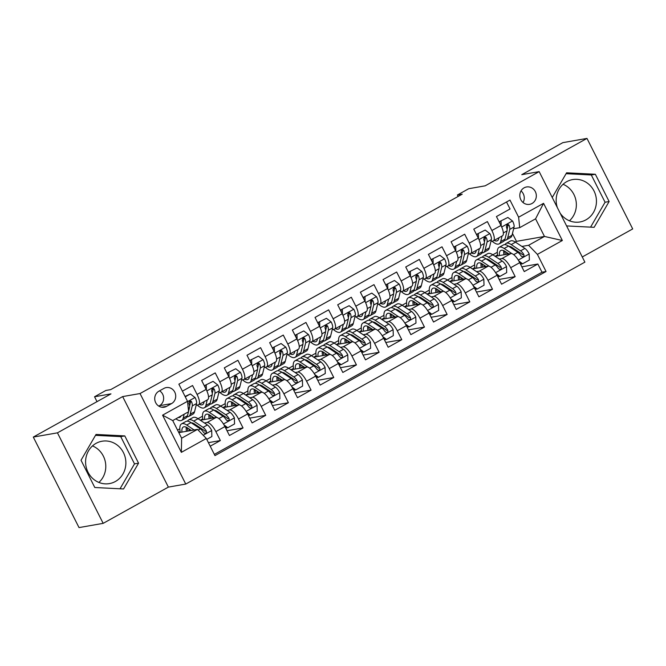 <?xml version="1.0" encoding="UTF-8"?>
<svg xmlns="http://www.w3.org/2000/svg" width="666" height="666" viewBox="0 0 666 666"><rect width="100%" height="100%" fill="white"/><g stroke="black" fill="none" stroke-linecap="round" stroke-linejoin="round"><path stroke-width="1" d="M560.239 213.328A21.503 20.105 80.1 0 0 580.011 221.961A21.503 20.105 80.1 0 0 585.938 219.855A21.503 20.105 80.1 0 0 595.279 194.039A21.503 20.105 80.1 0 0 572.593 179.587A21.503 20.105 80.1 0 0 566.666 181.693A21.503 20.105 80.1 0 0 557.375 207.667M524.117 187.82A8.825 8.25 80.1 0 0 520.288 198.418A8.825 8.25 80.1 0 0 529.595 204.345A8.825 8.25 80.1 0 0 532.026 203.48A8.825 8.25 80.1 0 0 535.855 192.89A8.825 8.25 80.1 0 0 526.548 186.963A8.825 8.25 80.1 0 0 524.117 187.82M115.376 481.501A21.503 20.105 -99.9 0 1 109.449 483.599A21.503 20.105 -99.9 0 1 86.755 469.147A21.503 20.105 -99.9 0 1 96.095 443.331A21.503 20.105 -99.9 0 1 102.023 441.233A21.503 20.105 -99.9 0 1 124.709 455.686A21.503 20.105 -99.9 0 1 115.376 481.501M582.275 256.968L632.7 228.929L586.979 138.411L562.828 142.649L485.156 185.831L468.731 188.711L457.392 195.013L458.116 196.453M185.756 484.057L584.89 262.138L539.169 171.62L140.035 393.539L185.756 484.057L168.373 487.104L122.652 396.586L57.451 432.842L103.172 523.351L168.373 487.104M103.172 523.351L79.021 527.589L33.3 437.071L110.972 393.881L94.547 396.761L97.02 401.648M92.491 445.92A21.503 20.105 -99.9 0 1 98.884 482.434M57.451 432.842L33.3 437.071M506.526 201.989L510.056 208.982L496.445 216.55L500.957 225.474L491.883 230.519A11.031 3.73 60.9 0 1 493.381 240.834A11.031 3.73 60.9 0 1 492.965 240.984L490.959 241.333M491.883 230.519L487.379 221.587L473.767 229.154L478.28 238.087L469.205 243.132A11.031 3.73 60.9 0 1 470.704 253.446A11.031 3.73 60.9 0 1 470.288 253.588L468.281 253.937M469.205 243.132L464.693 234.199L451.09 241.766L455.602 250.691L446.528 255.736A11.031 3.73 60.9 0 1 448.027 266.05A11.031 3.73 60.9 0 1 447.61 266.2L445.604 266.55M446.528 255.736L442.016 246.811L428.413 254.37L432.925 263.303L423.851 268.348A11.031 3.73 60.9 0 1 425.349 278.663A11.031 3.73 60.9 0 1 424.933 278.813L422.927 279.162M423.851 268.348L419.339 259.415L405.736 266.983L410.248 275.915L401.173 280.952A11.031 3.73 60.9 0 1 402.672 291.275A11.031 3.73 60.9 0 1 402.256 291.417L400.249 291.766M401.173 280.952L396.661 272.028L383.058 279.595L387.57 288.52L378.496 293.564A11.031 3.73 60.9 0 1 379.995 303.879A11.031 3.73 60.9 0 1 379.578 304.029L377.572 304.379M378.496 293.564L373.984 284.64L360.381 292.199L364.893 301.132L355.819 306.177A11.031 3.73 60.9 0 1 357.317 316.492A11.031 3.73 60.9 0 1 356.893 316.633L354.895 316.991M355.819 306.177L351.307 297.244L337.704 304.812L342.207 313.744L333.142 318.781A11.031 3.73 60.9 0 1 334.64 329.104A11.031 3.73 60.9 0 1 334.215 329.245L332.217 329.595M333.142 318.781L328.629 309.856L315.026 317.424L319.53 326.348L310.464 331.393A11.031 3.73 60.9 0 1 311.954 341.708A11.031 3.73 60.9 0 1 311.538 341.858L309.54 342.207M310.464 331.393L305.952 322.461L292.349 330.028L296.853 338.961L287.787 344.006A11.031 3.73 60.9 0 1 289.277 354.32A11.031 3.73 60.9 0 1 288.861 354.462L286.863 354.82M287.787 344.006L283.275 335.073L269.663 342.64L274.176 351.565L265.11 356.61A11.031 3.73 60.9 0 1 266.6 366.924A11.031 3.73 60.9 0 1 266.184 367.074L264.177 367.424M265.11 356.61L260.597 347.685L246.986 355.244L251.498 364.177L242.432 369.222A11.031 3.73 60.9 0 1 243.923 379.537A11.031 3.73 60.9 0 1 243.506 379.687L241.5 380.036M242.432 369.222L237.92 360.289L224.309 367.857L228.821 376.79L219.755 381.826A11.031 3.73 60.9 0 1 221.245 392.149A11.031 3.73 60.9 0 1 220.829 392.291L218.823 392.64M219.755 381.826L215.243 372.902L201.631 380.469L206.144 389.394A11.031 3.73 60.9 0 1 207.642 399.708L198.568 404.753A11.031 3.73 60.9 0 1 198.152 404.903L196.145 405.253M210.206 446.203L220.363 440.551L208.416 442.649M200.324 420.238L216.117 417.474A11.031 3.73 60.9 0 1 224.925 426.581L229.437 435.506L243.048 427.947L227.031 430.752M223.002 407.625L238.794 404.861A11.031 3.73 -119.1 0 1 247.602 413.969L252.114 422.902L265.726 415.334L249.708 418.14M245.679 395.021L261.48 392.249A11.031 3.73 -119.1 0 1 270.279 401.365L274.792 410.289L288.403 402.722L272.386 405.527M268.356 382.409L284.157 379.645A11.031 3.73 -119.1 0 1 292.957 388.753L297.469 397.685L311.08 390.118L295.063 392.923M291.034 369.805L306.835 367.033A11.031 3.73 -119.1 0 1 315.642 376.14L320.146 385.073L333.758 377.505L317.74 380.311M313.711 357.192L329.512 354.429A11.031 3.73 -119.1 0 1 338.32 363.536L342.824 372.46L356.435 364.893L340.426 367.699M338.861 343.173L336.363 344.563L352.189 341.816A11.031 3.73 -119.1 0 1 360.997 350.924L365.501 359.856L379.112 352.289L363.103 355.095M361.538 330.569L359.041 331.951L374.866 329.204A11.031 3.73 -119.1 0 1 383.674 338.311L388.186 347.244L401.789 339.677L385.78 342.482M381.751 319.364L397.544 316.6A11.031 3.73 -119.1 0 1 406.352 325.707L410.864 334.632L424.467 327.073L408.458 329.878M404.429 306.751L420.221 303.987A11.031 3.73 -119.1 0 1 429.029 313.095L433.541 322.028L447.144 314.46L431.135 317.266M427.106 294.147L442.898 291.375A11.031 3.73 -119.1 0 1 451.706 300.491L456.218 309.415L469.821 301.848L453.812 304.653M449.783 281.535L465.576 278.771A11.031 3.73 -119.1 0 1 474.383 287.879L478.896 296.803L492.499 289.244L476.49 292.049M472.46 268.931L488.253 266.159A11.031 3.73 -119.1 0 1 497.061 275.266L501.573 284.199L515.176 276.631L499.167 279.437M94.547 396.761L105.886 390.459L110.722 389.61L462.229 194.164L457.392 195.013M166.558 406.368L171.545 403.596A8.55 7.992 80.1 0 0 175.258 393.34A8.55 7.992 80.1 0 0 166.242 387.595A8.55 7.992 80.1 0 0 163.886 388.428L158.899 391.2A8.55 7.992 80.1 0 0 155.186 401.465A8.55 7.992 80.1 0 0 164.202 407.209A8.55 7.992 80.1 0 0 166.558 406.368L161.705 407.217M519.696 227.664L518.623 217.199L509.973 200.075L178.871 384.174L187.521 401.298L188.603 411.755L172.727 420.579L181.627 438.195L197.502 429.37L206.31 438.478L214.96 455.602L546.053 271.512L537.404 254.387L528.596 245.271L544.472 236.447L535.572 218.831L519.696 227.664L513.636 228.721M518.623 217.199L543.564 203.33L562.345 240.509L537.404 254.387M206.31 438.478L181.36 452.347L162.579 415.168L187.521 401.298M489.027 260.839L490.184 260.639M499.234 259.057L501.864 258.591A11.031 3.73 60.9 0 1 510.672 267.707L515.176 276.631M495.138 256.318L510.93 253.555L501.864 258.591M466.35 273.451L467.507 273.251M476.556 271.661L479.187 271.204A11.031 3.73 60.9 0 1 487.987 280.311L492.499 289.244M443.673 286.064L444.83 285.856M453.879 284.274L456.501 283.816A11.031 3.73 60.9 0 1 465.309 292.923L469.821 301.848M420.995 298.668L422.152 298.468M431.202 296.886L433.824 296.42A11.031 3.73 60.9 0 1 442.632 305.528L447.144 314.46M398.318 311.28L399.475 311.08M408.524 309.49L411.147 309.032A11.031 3.73 60.9 0 1 419.955 318.14L424.467 327.073M375.641 323.892L376.798 323.684M385.847 322.103L388.469 321.645A11.031 3.73 60.9 0 1 397.277 330.752L401.789 339.677M352.963 336.497L354.112 336.297M363.17 334.707L365.792 334.249A11.031 3.73 60.9 0 1 374.6 343.356L379.112 352.289M330.286 349.109L331.435 348.909M340.493 347.319L343.115 346.861A11.031 3.73 60.9 0 1 351.923 355.969L356.435 364.893M307.609 361.713L308.758 361.513M317.807 359.931L320.438 359.465A11.031 3.73 60.9 0 1 329.245 368.581L333.758 377.505M284.931 374.325L286.08 374.125M295.13 372.535L297.76 372.078A11.031 3.73 60.9 0 1 306.568 381.185L311.08 390.118M262.254 386.938L263.403 386.73M272.452 385.148L275.083 384.69A11.031 3.73 60.9 0 1 283.891 393.797L288.403 402.722M239.569 399.542L240.726 399.342M249.775 397.76L252.406 397.294A11.031 3.73 60.9 0 1 261.214 406.402L265.726 415.334M216.891 412.154L218.048 411.954M227.098 410.364L229.728 409.906A11.031 3.73 60.9 0 1 238.536 419.014L243.048 427.947M194.214 424.766L195.371 424.558M204.42 422.977L207.051 422.519A11.031 3.73 60.9 0 1 215.859 431.626L220.363 440.551M214.344 454.395L541.999 272.219L537.853 264.019L521.844 266.825M510.93 253.555A11.031 3.73 -119.1 0 1 519.738 262.662L524.25 271.586L537.853 264.019M182.401 391.158L192.566 385.514L197.069 394.439A11.031 3.73 60.9 0 1 198.568 404.753M178.821 432.642L197.502 429.37M122.652 396.586L140.035 393.539M586.979 138.411L521.778 174.667L539.169 171.62M515.276 242.016L516.458 241.358L544.472 236.447L562.345 240.509M516.458 241.358L512.47 233.466M511.704 248.235L512.862 248.035M521.911 246.445L528.596 245.271M177.539 430.111L179.828 428.837M206.768 439.385L211.88 436.546L211.68 430.394A7.309 2.473 -119.1 0 0 207.401 424.966L198.035 418.706L202.506 416.225M220.721 406.102L225.191 403.621M246.645 412.204L250.433 415.109L257.234 411.33L257.034 405.169A7.309 2.473 -119.1 0 0 252.764 399.75L243.39 393.489L247.869 391.009M269.322 399.592L273.11 402.497L279.911 398.718L279.712 392.565A7.309 2.473 -119.1 0 0 275.441 387.137L266.067 380.877L270.546 378.405M291.999 386.988L295.787 389.893L302.597 386.105L302.389 379.953A7.309 2.473 -119.1 0 0 298.118 374.533L288.744 368.273L293.223 365.792M311.43 355.669L315.9 353.18M334.107 343.057L338.578 340.576M360.031 349.159L363.819 352.064L370.629 348.276L370.421 342.124A7.309 2.473 -119.1 0 0 366.15 336.705L356.776 330.444L361.255 327.963M382.709 336.546L386.505 339.452L393.306 335.672L393.098 329.52A7.309 2.473 -119.1 0 0 388.827 324.092L379.454 317.832L383.932 315.351M405.386 323.934L409.182 326.848L415.984 323.06L415.775 316.908A7.309 2.473 -119.1 0 0 411.505 311.488L402.139 305.228L406.61 302.747M428.063 311.33L431.859 314.235L438.661 310.448L438.453 304.295A7.309 2.473 -119.1 0 0 434.182 298.876L424.816 292.615L429.287 290.135M450.74 298.718L454.537 301.623L461.338 297.844L461.13 291.691A7.309 2.473 -119.1 0 0 456.859 286.263L447.494 280.003L451.964 277.531M470.179 267.399L474.642 264.918M496.095 273.501L499.891 276.407L506.693 272.627L506.493 266.467A7.309 2.473 -119.1 0 0 502.214 261.047L492.848 254.787L497.319 252.306M178.63 432.267L180.111 431.443M186.172 428.072L187.013 427.605M200.299 420.221L202.789 418.831M208.849 415.459L209.69 414.993M222.977 407.609L225.466 406.218M231.535 402.855L232.367 402.389M221.245 392.149L230.319 387.104A11.031 3.73 -119.1 0 0 228.821 376.79M245.654 394.996L248.143 393.614M254.212 390.243L255.045 389.776M243.923 379.537L252.997 374.492A11.031 3.73 -119.1 0 0 251.498 364.177M268.331 382.392L270.821 381.002M276.889 377.63L277.722 377.164M266.6 366.924L275.674 361.888A11.031 3.73 -119.1 0 0 274.176 351.565M291.009 369.78L293.498 368.398M299.567 365.026L300.399 364.56M289.277 354.32L298.351 349.275A11.031 3.73 -119.1 0 0 296.853 338.961M313.686 357.176L316.184 355.786M322.244 352.414L323.077 351.948M311.954 341.708L321.029 336.663A11.031 3.73 -119.1 0 0 319.53 326.348M344.921 339.802L345.754 339.344M334.64 329.104L343.706 324.059A11.031 3.73 -119.1 0 0 342.207 313.744M367.599 327.197L368.431 326.731M357.317 316.492L366.383 311.447A11.031 3.73 -119.1 0 0 364.893 301.132M381.718 319.347L384.215 317.957M390.276 314.585L391.117 314.119M379.995 303.879L389.061 298.834A11.031 3.73 -119.1 0 0 387.57 288.52M404.395 306.735L406.893 305.344M412.953 301.981L413.794 301.515M402.672 291.275L411.738 286.23A11.031 3.73 -119.1 0 0 410.248 275.915M427.072 294.122L429.57 292.74M435.631 289.369L436.471 288.902M425.349 278.663L434.415 273.618A11.031 3.73 -119.1 0 0 432.925 263.303M449.75 281.518L452.247 280.128M458.308 276.756L459.149 276.29M448.027 266.05L457.092 261.014A11.031 3.73 -119.1 0 0 455.602 250.691M472.427 268.906L474.925 267.524M480.985 264.152L481.826 263.686M470.704 253.446L479.778 248.401A11.031 3.73 -119.1 0 0 478.28 238.087M495.104 256.302L497.602 254.911M503.663 251.54L504.503 251.074M541.999 272.219L546.053 271.512M493.381 240.834L502.455 235.789A11.031 3.73 -119.1 0 0 500.957 225.474M172.727 420.579L162.579 415.168M181.627 438.195L181.36 452.347M543.564 203.33L535.572 218.831M158.766 406.102L159.474 405.711A8.55 7.992 80.1 0 0 163.645 398.401A8.55 7.992 80.1 0 0 159.599 390.809M523.051 202.522A8.825 8.25 80.1 0 0 521.012 190.892M123.56 488.969L138.561 463.17L124.792 435.905L96.021 434.448L81.027 460.248L94.797 487.504L123.56 488.969M566.6 225.924L594.13 227.322L609.124 201.523L595.354 174.267L566.591 172.802L552.239 197.494M563.053 184.282A21.503 20.105 -99.9 0 1 569.455 220.787M120.022 488.786L134.507 463.877L120.737 436.621L95.504 435.339M120.737 436.621L124.792 435.905M134.507 463.877L138.561 463.17M590.584 227.139L605.069 202.239L591.3 174.975L566.067 173.693M591.3 174.975L595.354 174.267M605.069 202.239L609.124 201.523M180.994 415.992A17.507 5.927 60.9 0 1 179.945 417.249A17.507 5.927 60.9 0 1 178.313 417.474M184.149 414.235L183.2 418.09A21.096 7.135 60.9 0 1 181.685 420.388A21.096 7.135 60.9 0 1 175.924 418.806M185.265 396.819L190.376 393.981L195.121 397.61A7.309 2.473 60.9 0 1 196.57 403.529L194.539 411.788A21.096 7.135 60.9 0 1 193.023 414.085L188.711 416.475A21.096 7.135 -119.1 0 0 190.226 414.177L192.266 405.919A7.309 2.473 -119.1 0 0 191.617 401.864L190.942 401.099L189.485 401.215L188.894 403.371A7.309 2.473 60.9 0 1 189.544 407.434L188.57 411.397M190.376 393.981L185.073 396.453M188.461 411.838L187.504 415.692A21.096 7.135 60.9 0 1 185.989 417.99L181.685 420.388M187.104 416.791A21.096 7.135 -119.1 0 0 188.711 416.475M191.617 401.864L190.226 402.106A3.721 1.257 60.9 0 1 190.268 403.18L189.577 405.969M193.273 423.293A17.507 5.927 -119.1 0 0 193.207 424.092M194.106 429.961L186.696 425.016A21.096 7.135 -119.1 0 0 181.568 423.876L185.881 421.486A21.096 7.135 60.9 0 1 191 422.619L200.374 428.879A7.309 2.473 60.9 0 1 203.605 432.484L204.445 433.225L205.952 433.091L206.535 432.226L206.327 430.969A7.309 2.473 -119.1 0 0 203.097 427.364L193.723 421.103L198.035 418.706A21.096 7.135 -119.1 0 0 192.915 417.574L188.603 419.971A21.096 7.135 -119.1 0 0 187.487 421.17M181.568 423.876A21.096 7.135 -119.1 0 0 180.295 432.384M191.309 430.452L187.571 427.955A17.507 5.927 -119.1 0 0 183.316 427.014A17.507 5.927 -119.1 0 0 181.935 432.092M193.723 421.103A21.096 7.135 -119.1 0 0 188.603 419.971M187.171 427.697A21.096 7.135 -119.1 0 0 187.97 431.044M189.419 430.785A17.507 5.927 60.9 0 1 189.061 428.954M191.333 422.835A17.507 5.927 60.9 0 1 194.597 424.042L203.963 430.303A3.721 1.257 60.9 0 1 204.937 431.218L206.327 430.969M186.239 427.206A17.507 5.927 -119.1 0 0 186.488 431.302M204.146 401.656L203.879 402.739A17.507 5.927 60.9 0 1 202.622 404.645A17.507 5.927 60.9 0 1 199.384 404.304M207.243 399.933L205.877 405.477A21.096 7.135 60.9 0 1 204.362 407.775A21.096 7.135 60.9 0 1 197.211 405.07M213.062 381.368L204.995 385.373L213.062 381.368L217.799 384.998A7.309 2.473 60.9 0 1 219.247 390.917L217.216 399.175A21.096 7.135 60.9 0 1 215.701 401.473L211.388 403.871A21.096 7.135 -119.1 0 0 212.904 401.573L214.943 393.315A7.309 2.473 -119.1 0 0 214.294 389.252L213.62 388.486L212.163 388.611L211.572 390.767A7.309 2.473 60.9 0 1 212.221 394.83L210.181 403.088A21.096 7.135 60.9 0 1 208.674 405.378L204.362 407.775M206.252 385.148L206.41 389.943M205.061 387.254L204.995 385.373M209.782 404.179A21.096 7.135 -119.1 0 0 211.388 403.871M214.294 389.252L212.904 389.493A3.721 1.257 60.9 0 1 212.945 390.567L212.254 393.365M226.823 389.044L226.557 390.126A17.507 5.927 60.9 0 1 225.299 392.033A17.507 5.927 60.9 0 1 222.061 391.691M229.92 387.321L228.555 392.873A21.096 7.135 60.9 0 1 227.039 395.171A21.096 7.135 60.9 0 1 219.888 392.457M235.739 368.756L227.68 372.76L235.739 368.756L240.476 372.394A7.309 2.473 60.9 0 1 241.933 378.305L239.893 386.563A21.096 7.135 60.9 0 1 238.378 388.861L234.066 391.258A21.096 7.135 -119.1 0 0 235.581 388.961L237.62 380.702A7.309 2.473 -119.1 0 0 236.971 376.64L236.297 375.874L234.848 375.999L234.249 378.155A7.309 2.473 60.9 0 1 234.898 382.217L232.867 390.476A21.096 7.135 60.9 0 1 231.352 392.774L227.039 395.171M228.929 372.544L229.087 377.331M227.739 374.642L227.68 372.76M232.459 391.575A21.096 7.135 -119.1 0 0 234.066 391.258M236.971 376.64L235.581 376.889A3.721 1.257 60.9 0 1 235.622 377.963L234.931 380.752M249.5 376.44L249.234 377.522A17.507 5.927 60.9 0 1 247.977 379.429A17.507 5.927 60.9 0 1 244.738 379.087M252.597 374.717L251.232 380.261A21.096 7.135 60.9 0 1 249.717 382.559A21.096 7.135 60.9 0 1 242.566 379.845M258.416 356.152L250.358 360.156L258.416 356.152L263.153 359.782A7.309 2.473 60.9 0 1 264.61 365.701L262.57 373.959A21.096 7.135 60.9 0 1 261.055 376.257L256.751 378.646A21.096 7.135 -119.1 0 0 258.258 376.357L260.298 368.098A7.309 2.473 -119.1 0 0 259.648 364.036L258.974 363.27L257.526 363.395L256.926 365.551A7.309 2.473 60.9 0 1 257.575 369.605L255.544 377.863A21.096 7.135 60.9 0 1 254.029 380.161L249.717 382.559M251.606 359.931L251.765 364.718M250.416 362.029L250.358 360.156M255.136 378.962A21.096 7.135 -119.1 0 0 256.751 378.646M259.648 364.036L258.258 364.277A3.721 1.257 60.9 0 1 258.3 365.351L257.609 368.14M272.178 363.827L271.911 364.91A17.507 5.927 60.9 0 1 270.654 366.816A17.507 5.927 60.9 0 1 267.416 366.475M275.274 362.104L273.909 367.649A21.096 7.135 60.9 0 1 272.394 369.946A21.096 7.135 60.9 0 1 265.251 367.241M281.094 343.539L273.035 347.544L281.094 343.539L285.831 347.169A7.309 2.473 60.9 0 1 287.287 353.088L285.248 361.347A21.096 7.135 60.9 0 1 283.733 363.644L279.429 366.042A21.096 7.135 -119.1 0 0 280.944 363.744L282.975 355.486A7.309 2.473 -119.1 0 0 282.326 351.423L281.66 350.657L280.203 350.782L279.612 352.938A7.309 2.473 60.9 0 1 280.253 357.001L278.221 365.259A21.096 7.135 60.9 0 1 276.706 367.557L272.394 369.946M274.292 347.327L274.45 352.114M273.093 349.425L273.035 347.544M277.822 366.35A21.096 7.135 -119.1 0 0 279.429 366.042M282.326 351.423L280.935 351.665A3.721 1.257 60.9 0 1 280.977 352.747L280.286 355.536M223.967 424.808L227.755 427.722L234.557 423.934L234.357 417.782A7.309 2.473 -119.1 0 0 230.078 412.362L220.712 406.102A21.096 7.135 -119.1 0 0 215.593 404.961L211.28 407.359A21.096 7.135 -119.1 0 0 210.165 408.558M215.95 410.681A17.507 5.927 -119.1 0 0 215.884 411.48M217.099 417.565L209.374 412.404A21.096 7.135 -119.1 0 0 204.254 411.272A21.096 7.135 -119.1 0 0 202.972 419.771M213.986 417.848L210.248 415.343A17.507 5.927 -119.1 0 0 205.994 414.402A17.507 5.927 -119.1 0 0 204.612 419.488M227.755 427.722L226.498 427.938L225.05 426.831M204.254 411.272L208.558 408.874A21.096 7.135 60.9 0 1 213.686 410.006L223.052 416.267A7.309 2.473 60.9 0 1 226.282 419.88L227.123 420.612L228.629 420.479L229.221 419.622L229.004 418.365A7.309 2.473 -119.1 0 0 225.774 414.752L216.4 408.491A21.096 7.135 -119.1 0 0 211.28 407.359M209.848 415.093A21.096 7.135 -119.1 0 0 210.647 418.431M212.096 418.173A17.507 5.927 60.9 0 1 211.746 416.342M214.011 410.231A17.507 5.927 60.9 0 1 217.274 411.438L226.648 417.699A3.721 1.257 60.9 0 1 227.614 418.606L229.004 418.365M208.916 414.593A17.507 5.927 -119.1 0 0 209.166 418.689M238.628 398.077A17.507 5.927 -119.1 0 0 238.561 398.867M239.777 404.953L232.051 399.791A21.096 7.135 -119.1 0 0 226.931 398.659L231.235 396.262A21.096 7.135 60.9 0 1 236.363 397.402L245.729 403.654A7.309 2.473 60.9 0 1 248.959 407.267L250.324 408.141L251.307 407.875L251.898 407.009L251.681 405.752A7.309 2.473 -119.1 0 0 248.451 402.147L239.077 395.887L243.39 393.489A21.096 7.135 -119.1 0 0 238.27 392.357L233.957 394.755A21.096 7.135 -119.1 0 0 232.842 395.954M226.931 398.659A21.096 7.135 -119.1 0 0 225.649 407.167M236.663 405.236L232.925 402.73A17.507 5.927 -119.1 0 0 228.671 401.789A17.507 5.927 -119.1 0 0 227.289 406.876M250.433 415.109L249.176 415.326L247.727 414.219M239.077 395.887A21.096 7.135 -119.1 0 0 233.957 394.755M232.526 402.48A21.096 7.135 -119.1 0 0 233.325 405.819M234.773 405.569A17.507 5.927 60.9 0 1 234.424 403.738M236.688 397.619A17.507 5.927 60.9 0 1 239.951 398.826L249.325 405.086A3.721 1.257 60.9 0 1 250.291 405.994L251.681 405.752M231.593 401.981A17.507 5.927 -119.1 0 0 231.843 406.077M261.305 385.464A17.507 5.927 -119.1 0 0 261.238 386.263M262.454 392.349L254.728 387.187A21.096 7.135 -119.1 0 0 249.608 386.047L253.912 383.658A21.096 7.135 60.9 0 1 259.041 384.79L268.406 391.05A7.309 2.473 60.9 0 1 271.636 394.655L272.477 395.396L273.992 395.263L274.575 394.405L274.359 393.148A7.309 2.473 -119.1 0 0 271.129 389.535L261.763 383.275L266.067 380.877A21.096 7.135 -119.1 0 0 260.947 379.745L256.635 382.142A21.096 7.135 -119.1 0 0 255.519 383.341M249.608 386.047A21.096 7.135 -119.1 0 0 248.326 394.555M259.34 392.624L255.602 390.126A17.507 5.927 -119.1 0 0 251.348 389.185A17.507 5.927 -119.1 0 0 249.975 394.272M273.11 402.497L271.853 402.722L270.413 401.606M261.763 383.275A21.096 7.135 -119.1 0 0 256.635 382.142M255.203 389.876A21.096 7.135 -119.1 0 0 256.002 393.215M257.451 392.957A17.507 5.927 60.9 0 1 257.101 391.125M259.365 385.006A17.507 5.927 60.9 0 1 262.629 386.213L272.003 392.474A3.721 1.257 60.9 0 1 272.968 393.39L274.359 393.148M254.27 389.377A17.507 5.927 -119.1 0 0 254.52 393.473M283.982 372.852A17.507 5.927 -119.1 0 0 283.916 373.651M285.131 379.737L277.406 374.575A21.096 7.135 -119.1 0 0 272.286 373.443L276.59 371.045A21.096 7.135 60.9 0 1 281.718 372.177L291.084 378.438A7.309 2.473 60.9 0 1 294.314 382.051L295.679 382.917L296.67 382.65L297.252 381.793L297.036 380.536A7.309 2.473 -119.1 0 0 293.806 376.923L284.44 370.671L288.744 368.273A21.096 7.135 -119.1 0 0 283.624 367.141L279.312 369.53A21.096 7.135 -119.1 0 0 278.197 370.737M272.286 373.443A21.096 7.135 -119.1 0 0 271.004 381.951M282.026 380.02L278.28 377.514A17.507 5.927 -119.1 0 0 274.026 376.573A17.507 5.927 -119.1 0 0 272.652 381.66M295.787 389.893L294.53 390.11L293.09 389.002M284.44 370.671A21.096 7.135 -119.1 0 0 279.312 369.53M277.88 377.264A21.096 7.135 -119.1 0 0 278.679 380.602M280.128 380.344A17.507 5.927 60.9 0 1 279.778 378.513M282.043 372.402A17.507 5.927 60.9 0 1 285.306 373.609L294.68 379.87A3.721 1.257 60.9 0 1 295.646 380.777L297.036 380.536M276.948 376.765A17.507 5.927 -119.1 0 0 277.198 380.86M294.855 351.215L294.588 352.297A17.507 5.927 60.9 0 1 293.331 354.204A17.507 5.927 60.9 0 1 290.093 353.862M297.952 349.492L296.586 355.045A21.096 7.135 60.9 0 1 295.071 357.342A21.096 7.135 60.9 0 1 287.928 354.628M303.771 330.935L295.712 334.931L303.771 330.935L308.508 334.565A7.309 2.473 60.9 0 1 309.965 340.484L307.925 348.743A21.096 7.135 60.9 0 1 306.41 351.032L302.106 353.43A21.096 7.135 -119.1 0 0 303.621 351.132L305.652 342.873A7.309 2.473 -119.1 0 0 305.003 338.819L304.337 338.053L302.88 338.17L302.289 340.326A7.309 2.473 60.9 0 1 302.93 344.389L300.899 352.647A21.096 7.135 60.9 0 1 299.384 354.945L295.071 357.342M296.969 334.715L297.128 339.502M295.771 336.813L295.712 334.931M300.499 353.746A21.096 7.135 -119.1 0 0 302.106 353.43M305.003 338.819L303.621 339.061A3.721 1.257 60.9 0 1 303.654 340.135L302.963 342.923M314.677 374.375L318.465 377.281L325.274 373.501L325.066 367.341A7.309 2.473 -119.1 0 0 320.796 361.921L311.422 355.661A21.096 7.135 -119.1 0 0 306.302 354.528L301.989 356.926A21.096 7.135 -119.1 0 0 300.874 358.125M306.66 360.248A17.507 5.927 -119.1 0 0 306.593 361.039M307.809 367.124L300.083 361.963A21.096 7.135 -119.1 0 0 294.963 360.83A21.096 7.135 -119.1 0 0 293.681 369.339M304.703 367.407L300.957 364.91A17.507 5.927 -119.1 0 0 296.703 363.969A17.507 5.927 -119.1 0 0 295.329 369.047M318.465 377.281L317.216 377.497L315.767 376.39M294.963 360.83L299.267 358.433A21.096 7.135 60.9 0 1 304.395 359.573L313.761 365.834A7.309 2.473 60.9 0 1 316.991 369.439L318.356 370.313L319.347 370.046L319.93 369.18L319.713 367.923A7.309 2.473 -119.1 0 0 316.483 364.319L307.118 358.058A21.096 7.135 -119.1 0 0 301.989 356.926M300.557 364.652A21.096 7.135 -119.1 0 0 301.357 367.99M302.814 367.74A17.507 5.927 60.9 0 1 302.456 365.909M304.72 359.79A17.507 5.927 60.9 0 1 307.983 360.997L317.357 367.257A3.721 1.257 60.9 0 1 318.323 368.173L319.713 367.923M299.633 364.152A17.507 5.927 -119.1 0 0 299.875 368.256M317.532 338.611L317.266 339.693A17.507 5.927 60.9 0 1 316.009 341.6A17.507 5.927 60.9 0 1 312.77 341.258M320.637 336.888L319.264 342.432A21.096 7.135 60.9 0 1 317.749 344.73A21.096 7.135 60.9 0 1 310.606 342.016M326.448 318.323L318.39 322.327L326.448 318.323L331.185 321.953A7.309 2.473 60.9 0 1 332.642 327.872L330.602 336.13A21.096 7.135 60.9 0 1 329.087 338.428L324.783 340.825A21.096 7.135 -119.1 0 0 326.298 338.528L328.33 330.269A7.309 2.473 -119.1 0 0 327.689 326.207L327.014 325.441L325.557 325.566L324.966 327.722A7.309 2.473 60.9 0 1 325.607 331.776L323.576 340.035A21.096 7.135 60.9 0 1 322.061 342.332L317.749 344.73M319.647 322.103L319.805 326.898M318.448 324.209L318.39 322.327M323.176 341.134A21.096 7.135 -119.1 0 0 324.783 340.825M327.689 326.207L326.298 326.448A3.721 1.257 60.9 0 1 326.332 327.522L325.641 330.319M337.354 361.763L341.142 364.668L347.952 360.889L347.744 354.737A7.309 2.473 -119.1 0 0 343.473 349.309L334.099 343.048A21.096 7.135 -119.1 0 0 328.979 341.916L324.667 344.314A21.096 7.135 -119.1 0 0 323.559 345.512M329.337 347.635A17.507 5.927 -119.1 0 0 329.27 348.435M330.486 354.52L322.76 349.359A21.096 7.135 -119.1 0 0 317.64 348.226A21.096 7.135 -119.1 0 0 316.358 356.726M327.381 354.795L323.634 352.297A17.507 5.927 -119.1 0 0 319.38 351.357A17.507 5.927 -119.1 0 0 318.007 356.443M341.142 364.668L339.893 364.893L338.445 363.786M317.64 348.226L321.944 345.829A21.096 7.135 60.9 0 1 327.073 346.961L336.438 353.221A7.309 2.473 60.9 0 1 339.668 356.826L341.034 357.7L342.024 357.434L342.607 356.576L342.391 355.319A7.309 2.473 -119.1 0 0 339.161 351.706L329.795 345.446A21.096 7.135 -119.1 0 0 324.667 344.314M323.243 352.048A21.096 7.135 -119.1 0 0 324.034 355.386M325.491 355.128A17.507 5.927 60.9 0 1 325.133 353.296M327.397 347.177A17.507 5.927 60.9 0 1 330.661 348.385L340.035 354.645A3.721 1.257 60.9 0 1 341 355.561L342.391 355.319M322.311 351.548A17.507 5.927 -119.1 0 0 322.552 355.644M340.209 325.999L339.943 327.081A17.507 5.927 60.9 0 1 338.686 328.987A17.507 5.927 60.9 0 1 335.448 328.646M343.315 324.275L341.941 329.828A21.096 7.135 60.9 0 1 340.426 332.118A21.096 7.135 60.9 0 1 333.283 329.412M349.126 305.711L341.067 309.715L349.126 305.711L353.862 309.349A7.309 2.473 60.9 0 1 355.319 315.259L353.28 323.518A21.096 7.135 60.9 0 1 351.765 325.816L347.461 328.213A21.096 7.135 -119.1 0 0 348.976 325.915L351.007 317.657A7.309 2.473 -119.1 0 0 350.366 313.594L349.692 312.829L348.235 312.953L347.644 315.11A7.309 2.473 60.9 0 1 348.285 319.172L346.253 327.431A21.096 7.135 60.9 0 1 344.738 329.728L340.426 332.118M342.324 309.499L342.482 314.285M341.125 311.596L341.067 309.715M345.854 328.521A21.096 7.135 -119.1 0 0 347.461 328.213M350.366 313.594L348.976 313.844A3.721 1.257 60.9 0 1 349.009 314.918L348.318 317.707M352.014 335.031A17.507 5.927 -119.1 0 0 351.956 335.822M353.163 341.908L345.438 336.746A21.096 7.135 -119.1 0 0 340.318 335.614L344.63 333.216A21.096 7.135 60.9 0 1 349.75 334.349L359.116 340.609A7.309 2.473 60.9 0 1 362.346 344.222L363.711 345.088L364.702 344.822L365.284 343.964L365.068 342.707A7.309 2.473 -119.1 0 0 361.838 339.102L352.472 332.842L356.776 330.444A21.096 7.135 -119.1 0 0 351.656 329.312L347.344 331.701A21.096 7.135 -119.1 0 0 346.237 332.908M340.318 335.614A21.096 7.135 -119.1 0 0 339.036 344.122M350.058 342.191L346.312 339.685A17.507 5.927 -119.1 0 0 342.058 338.744A17.507 5.927 -119.1 0 0 340.684 343.831M363.819 352.064L362.57 352.281L361.122 351.173M352.472 332.842A21.096 7.135 -119.1 0 0 347.344 331.701M345.92 339.435A21.096 7.135 -119.1 0 0 346.711 342.774M348.168 342.524A17.507 5.927 60.9 0 1 347.81 340.692M350.075 334.573A17.507 5.927 60.9 0 1 353.338 335.781L362.712 342.041A3.721 1.257 60.9 0 1 363.678 342.948L365.068 342.707M344.988 338.936A17.507 5.927 -119.1 0 0 345.229 343.032M362.887 313.395L362.62 314.477A17.507 5.927 60.9 0 1 361.363 316.375A17.507 5.927 60.9 0 1 358.125 316.042M365.992 311.671L364.618 317.216A21.096 7.135 60.9 0 1 363.103 319.514A21.096 7.135 60.9 0 1 355.96 316.8M371.803 293.107L363.744 297.111L371.803 293.107L376.54 296.736A7.309 2.473 60.9 0 1 377.997 302.655L375.957 310.914A21.096 7.135 60.9 0 1 374.442 313.203L370.138 315.601A21.096 7.135 -119.1 0 0 371.653 313.303L373.684 305.045A7.309 2.473 -119.1 0 0 373.043 300.99L372.369 300.224L370.912 300.341L370.321 302.497A7.309 2.473 60.9 0 1 370.962 306.56L368.931 314.818A21.096 7.135 60.9 0 1 367.416 317.116L363.103 319.514M365.001 296.886L365.159 301.673M363.803 298.984L363.744 297.111M368.531 315.917A21.096 7.135 -119.1 0 0 370.138 315.601M373.043 300.99L371.653 301.232A3.721 1.257 60.9 0 1 371.686 302.306L371.004 305.095M374.692 322.419A17.507 5.927 -119.1 0 0 374.633 323.218M375.84 329.295L368.115 324.142A21.096 7.135 -119.1 0 0 362.995 323.002L367.307 320.612A21.096 7.135 60.9 0 1 372.427 321.745L381.793 328.005A7.309 2.473 60.9 0 1 385.023 331.61L386.388 332.484L387.379 332.217L387.962 331.352L387.745 330.095A7.309 2.473 -119.1 0 0 384.515 326.49L375.149 320.229L379.454 317.832A21.096 7.135 -119.1 0 0 374.334 316.7L370.021 319.097A21.096 7.135 -119.1 0 0 368.914 320.296M362.995 323.002A21.096 7.135 -119.1 0 0 361.713 331.51M372.735 329.578L368.989 327.081A17.507 5.927 -119.1 0 0 364.735 326.14A17.507 5.927 -119.1 0 0 363.361 331.218M386.505 339.452L385.248 339.677L383.799 338.561M375.149 320.229A21.096 7.135 -119.1 0 0 370.021 319.097M368.598 326.823A21.096 7.135 -119.1 0 0 369.389 330.161M370.845 329.911A17.507 5.927 60.9 0 1 370.487 328.08M372.76 321.961A17.507 5.927 60.9 0 1 376.024 323.168L385.389 329.429A3.721 1.257 60.9 0 1 386.355 330.344L387.745 330.095M367.665 326.332A17.507 5.927 -119.1 0 0 367.907 330.428M385.564 300.782L385.298 301.865A17.507 5.927 60.9 0 1 384.041 303.771A17.507 5.927 60.9 0 1 380.802 303.43M388.669 299.059L387.296 304.603A21.096 7.135 60.9 0 1 385.78 306.901A21.096 7.135 60.9 0 1 378.638 304.195M394.48 280.494L386.422 284.499L394.48 280.494L399.217 284.124A7.309 2.473 60.9 0 1 400.674 290.043L398.634 298.301A21.096 7.135 60.9 0 1 397.127 300.599L392.815 302.997A21.096 7.135 -119.1 0 0 394.33 300.699L396.362 292.441A7.309 2.473 -119.1 0 0 395.721 288.378L395.046 287.612L393.589 287.737L392.998 289.893A7.309 2.473 60.9 0 1 393.648 293.956L391.608 302.214A21.096 7.135 60.9 0 1 390.093 304.504L385.78 306.901M387.679 284.274L387.837 289.069M386.48 286.38L386.422 284.499M391.208 303.305A21.096 7.135 -119.1 0 0 392.815 302.997M395.721 288.378L394.33 288.619A3.721 1.257 60.9 0 1 394.364 289.693L393.681 292.491M397.369 309.807A17.507 5.927 -119.1 0 0 397.311 310.606M398.518 316.691L390.792 311.53A21.096 7.135 -119.1 0 0 385.672 310.398L389.985 308A21.096 7.135 60.9 0 1 395.105 309.132L404.478 315.393A7.309 2.473 60.9 0 1 407.7 319.006L409.066 319.871L410.056 319.605L410.639 318.748L410.423 317.491A7.309 2.473 -119.1 0 0 407.192 313.877L397.827 307.617L402.139 305.228A21.096 7.135 -119.1 0 0 397.011 304.087L392.707 306.485A21.096 7.135 -119.1 0 0 391.591 307.684M385.672 310.398A21.096 7.135 -119.1 0 0 384.39 318.897M395.413 316.974L391.666 314.469A17.507 5.927 -119.1 0 0 387.412 313.528A17.507 5.927 -119.1 0 0 386.039 318.614M409.182 326.848L407.925 327.064L406.476 325.957M397.827 307.617A21.096 7.135 -119.1 0 0 392.707 306.485M391.275 314.219A21.096 7.135 -119.1 0 0 392.074 317.557M393.523 317.299A17.507 5.927 60.9 0 1 393.165 315.468M395.438 309.357A17.507 5.927 60.9 0 1 398.701 310.564L408.067 316.825A3.721 1.257 60.9 0 1 409.032 317.732L410.423 317.491M390.343 313.719A17.507 5.927 -119.1 0 0 390.584 317.815M408.241 288.17L407.975 289.252A17.507 5.927 60.9 0 1 406.718 291.159A17.507 5.927 60.9 0 1 403.479 290.817M411.347 286.447L409.981 291.999A21.096 7.135 60.9 0 1 408.466 294.297A21.096 7.135 60.9 0 1 401.315 291.583M417.157 267.882L409.099 271.886L417.157 267.882L421.894 271.52A7.309 2.473 60.9 0 1 423.351 277.431L421.32 285.689A21.096 7.135 60.9 0 1 419.805 287.987L415.492 290.384A21.096 7.135 -119.1 0 0 417.008 288.087L419.039 279.828A7.309 2.473 -119.1 0 0 418.398 275.766L417.724 275L416.267 275.125L415.676 277.281A7.309 2.473 60.9 0 1 416.325 281.343L414.285 289.602A21.096 7.135 60.9 0 1 412.77 291.899L408.466 294.297M410.356 271.67L410.514 276.457M409.165 273.768L409.099 271.886M413.886 290.701A21.096 7.135 -119.1 0 0 415.492 290.384M418.398 275.766L417.008 276.015A3.721 1.257 60.9 0 1 417.041 277.089L416.358 279.878M420.046 297.202A17.507 5.927 -119.1 0 0 419.988 297.993M421.195 304.079L413.478 298.917A21.096 7.135 -119.1 0 0 408.35 297.785L412.662 295.388A21.096 7.135 60.9 0 1 417.782 296.528L427.156 302.78A7.309 2.473 60.9 0 1 430.378 306.393L431.743 307.267L432.733 307.001L433.316 306.135L433.1 304.878A7.309 2.473 -119.1 0 0 429.87 301.273L420.504 295.013L424.816 292.615A21.096 7.135 -119.1 0 0 419.688 291.483L415.384 293.881A21.096 7.135 -119.1 0 0 414.269 295.08M408.35 297.785A21.096 7.135 -119.1 0 0 407.068 306.293M418.09 304.362L414.344 301.856A17.507 5.927 -119.1 0 0 410.09 300.915A17.507 5.927 -119.1 0 0 408.716 306.002M431.859 314.235L430.602 314.452L429.154 313.345M420.504 295.013A21.096 7.135 -119.1 0 0 415.384 293.881M413.952 301.606A21.096 7.135 -119.1 0 0 414.752 304.945M416.2 304.695A17.507 5.927 60.9 0 1 415.842 302.863M418.115 296.745A17.507 5.927 60.9 0 1 421.378 297.952L430.744 304.212A3.721 1.257 60.9 0 1 431.71 305.12L433.1 304.878M413.02 301.107A17.507 5.927 -119.1 0 0 413.261 305.203M430.919 275.566L430.652 276.648A17.507 5.927 60.9 0 1 429.395 278.555A17.507 5.927 60.9 0 1 426.157 278.213M434.024 273.843L432.659 279.387A21.096 7.135 60.9 0 1 431.143 281.685A21.096 7.135 60.9 0 1 423.992 278.971M439.835 255.278L431.776 259.282L439.835 255.278L444.572 258.908A7.309 2.473 60.9 0 1 446.029 264.827L443.997 273.085A21.096 7.135 60.9 0 1 442.482 275.383L438.17 277.772A21.096 7.135 -119.1 0 0 439.685 275.483L441.725 267.224A7.309 2.473 -119.1 0 0 441.075 263.162L440.401 262.396L438.944 262.521L438.353 264.677A7.309 2.473 60.9 0 1 439.002 268.731L436.963 276.989A21.096 7.135 60.9 0 1 435.447 279.287L431.143 281.685M433.033 259.057L433.191 263.844M431.843 261.155L431.776 259.282M436.563 278.088A21.096 7.135 -119.1 0 0 438.17 277.772M441.075 263.162L439.685 263.403A3.721 1.257 60.9 0 1 439.718 264.477L439.036 267.266M442.723 284.59A17.507 5.927 -119.1 0 0 442.665 285.389M443.872 291.475L436.155 286.313A21.096 7.135 -119.1 0 0 431.027 285.173L435.339 282.784A21.096 7.135 60.9 0 1 440.459 283.916L449.833 290.176A7.309 2.473 60.9 0 1 453.055 293.781L454.42 294.655L455.411 294.389L455.994 293.531L455.777 292.274A7.309 2.473 -119.1 0 0 452.555 288.661L443.181 282.401L447.494 280.003A21.096 7.135 -119.1 0 0 442.366 278.871L438.062 281.268A21.096 7.135 -119.1 0 0 436.946 282.467M431.027 285.173A21.096 7.135 -119.1 0 0 429.745 293.681M440.767 291.75L437.021 289.252A17.507 5.927 -119.1 0 0 432.767 288.311A17.507 5.927 -119.1 0 0 431.393 293.398M454.537 301.623L453.28 301.848L451.831 300.732M443.181 282.401A21.096 7.135 -119.1 0 0 438.062 281.268M436.63 289.002A21.096 7.135 -119.1 0 0 437.429 292.341M438.877 292.083A17.507 5.927 60.9 0 1 438.519 290.251M440.792 284.132A17.507 5.927 60.9 0 1 444.055 285.339L453.421 291.6A3.721 1.257 60.9 0 1 454.387 292.516L455.777 292.274M435.697 288.503A17.507 5.927 -119.1 0 0 435.939 292.599M453.596 262.953L453.33 264.036A17.507 5.927 60.9 0 1 452.072 265.942A17.507 5.927 60.9 0 1 448.842 265.601M456.701 261.23L455.336 266.775A21.096 7.135 60.9 0 1 453.821 269.072A21.096 7.135 60.9 0 1 446.67 266.367M462.512 242.665L454.453 246.67L462.512 242.665L467.249 246.295A7.309 2.473 60.9 0 1 468.706 252.214L466.675 260.473A21.096 7.135 60.9 0 1 465.159 262.77L460.847 265.168A21.096 7.135 -119.1 0 0 462.362 262.87L464.402 254.612A7.309 2.473 -119.1 0 0 463.752 250.549L463.078 249.783L461.621 249.908L461.03 252.064A7.309 2.473 60.9 0 1 461.68 256.127L459.64 264.385A21.096 7.135 60.9 0 1 458.125 266.683L453.821 269.072M455.71 246.453L455.869 251.24M454.52 248.551L454.453 246.67M459.24 265.476A21.096 7.135 -119.1 0 0 460.847 265.168M463.752 250.549L462.362 250.791A3.721 1.257 60.9 0 1 462.395 251.873L461.713 254.662M473.418 286.114L477.214 289.019L484.015 285.231L483.816 279.079A7.309 2.473 -119.1 0 0 479.537 273.659L470.171 267.399A21.096 7.135 -119.1 0 0 465.043 266.267L460.739 268.656A21.096 7.135 -119.1 0 0 459.623 269.863M465.401 271.978A17.507 5.927 -119.1 0 0 465.343 272.777M466.558 278.863L458.832 273.701A21.096 7.135 -119.1 0 0 453.704 272.569A21.096 7.135 -119.1 0 0 452.43 281.077M463.444 279.146L459.698 276.64A17.507 5.927 -119.1 0 0 455.452 275.699A17.507 5.927 -119.1 0 0 454.07 280.786M477.214 289.019L475.957 289.235L474.508 288.128M453.704 272.569L458.017 270.171A21.096 7.135 60.9 0 1 463.136 271.303L472.51 277.564A7.309 2.473 60.9 0 1 475.732 281.177L477.097 282.043L478.088 281.776L478.671 280.919L478.454 279.662A7.309 2.473 -119.1 0 0 475.233 276.049L465.859 269.797A21.096 7.135 -119.1 0 0 460.739 268.656M459.307 276.39A21.096 7.135 -119.1 0 0 460.106 279.728M461.555 279.47A17.507 5.927 60.9 0 1 461.197 277.639M463.469 271.528A17.507 5.927 60.9 0 1 466.733 272.735L476.098 278.996A3.721 1.257 60.9 0 1 477.064 279.903L478.454 279.662M458.375 275.89A17.507 5.927 -119.1 0 0 458.616 279.986M476.282 250.341L476.015 251.423A17.507 5.927 60.9 0 1 474.758 253.33A17.507 5.927 60.9 0 1 471.52 252.988M479.378 248.618L478.013 254.171A21.096 7.135 60.9 0 1 476.498 256.468A21.096 7.135 60.9 0 1 469.347 253.754M485.189 230.061L477.131 234.057L485.189 230.061L489.935 233.691A7.309 2.473 60.9 0 1 491.383 239.61L489.352 247.869A21.096 7.135 60.9 0 1 487.837 250.158L483.524 252.556A21.096 7.135 -119.1 0 0 485.039 250.258L487.079 241.999A7.309 2.473 -119.1 0 0 486.43 237.945L485.755 237.179L484.299 237.296L483.707 239.452A7.309 2.473 60.9 0 1 484.357 243.515L482.317 251.773A21.096 7.135 60.9 0 1 480.802 254.071L476.498 256.468M478.388 233.841L478.546 238.628M477.197 235.939L477.131 234.057M481.918 252.872A21.096 7.135 -119.1 0 0 483.524 252.556M486.43 237.945L485.039 238.187A3.721 1.257 60.9 0 1 485.081 239.26L484.39 242.049M498.959 237.737L498.692 238.819A17.507 5.927 60.9 0 1 497.435 240.726A17.507 5.927 60.9 0 1 494.197 240.384M502.056 236.014L500.69 241.558A21.096 7.135 60.9 0 1 499.175 243.856A21.096 7.135 60.9 0 1 492.024 241.142M507.867 217.449L499.808 221.453L507.867 217.449L512.612 221.079A7.309 2.473 60.9 0 1 514.06 226.998L512.029 235.256A21.096 7.135 60.9 0 1 510.514 237.554L506.202 239.951A21.096 7.135 -119.1 0 0 507.717 237.654L509.756 229.395A7.309 2.473 -119.1 0 0 509.107 225.333L508.433 224.567L506.976 224.692L506.385 226.848A7.309 2.473 60.9 0 1 507.034 230.902L504.995 239.161A21.096 7.135 60.9 0 1 503.479 241.458L499.175 243.856M501.065 221.229L501.223 226.024M499.875 223.335L499.808 221.453M504.595 240.26A21.096 7.135 -119.1 0 0 506.202 239.951M509.107 225.333L507.717 225.574A3.721 1.257 60.9 0 1 507.758 226.648L507.067 229.445M488.086 259.374A17.507 5.927 -119.1 0 0 488.02 260.165M489.235 266.25L481.51 261.089A21.096 7.135 -119.1 0 0 476.381 259.956L480.694 257.559A21.096 7.135 60.9 0 1 485.814 258.699L495.188 264.96A7.309 2.473 60.9 0 1 498.418 268.565L499.775 269.439L500.765 269.172L501.348 268.306L501.132 267.049A7.309 2.473 -119.1 0 0 497.91 263.445L488.536 257.184L492.848 254.787A21.096 7.135 -119.1 0 0 487.72 253.654L483.416 256.052A21.096 7.135 -119.1 0 0 482.301 257.251M476.381 259.956A21.096 7.135 -119.1 0 0 475.108 268.465M486.122 266.533L482.375 264.036A17.507 5.927 -119.1 0 0 478.13 263.095A17.507 5.927 -119.1 0 0 476.748 268.173M499.891 276.407L498.634 276.623L497.186 275.516M488.536 257.184A21.096 7.135 -119.1 0 0 483.416 256.052M481.984 263.778A21.096 7.135 -119.1 0 0 482.783 267.116M484.232 266.866A17.507 5.927 60.9 0 1 483.874 265.035M486.147 258.916A17.507 5.927 60.9 0 1 489.41 260.123L498.776 266.383A3.721 1.257 60.9 0 1 499.741 267.299L501.132 267.049M481.052 263.278A17.507 5.927 -119.1 0 0 481.293 267.382M518.772 260.889L522.569 263.794L529.37 260.015L529.17 253.863A7.309 2.473 -119.1 0 0 524.891 248.435L515.526 242.174A21.096 7.135 -119.1 0 0 510.397 241.042L506.093 243.44A21.096 7.135 -119.1 0 0 504.978 244.638M510.764 246.761A17.507 5.927 -119.1 0 0 510.697 247.561M511.913 253.646L504.187 248.485A21.096 7.135 -119.1 0 0 499.059 247.352A21.096 7.135 -119.1 0 0 497.785 255.852M508.799 253.921L505.053 251.423A17.507 5.927 -119.1 0 0 500.807 250.483A17.507 5.927 -119.1 0 0 499.425 255.569M522.569 263.794L521.312 264.019L519.863 262.912M499.059 247.352L503.371 244.955A21.096 7.135 60.9 0 1 508.491 246.087L517.865 252.347A7.309 2.473 60.9 0 1 521.095 255.952L521.936 256.693L523.443 256.56L524.025 255.702L523.809 254.445A7.309 2.473 -119.1 0 0 520.587 250.832L511.213 244.572A21.096 7.135 -119.1 0 0 506.093 243.44M504.662 251.174A21.096 7.135 -119.1 0 0 505.461 254.512M506.909 254.254A17.507 5.927 60.9 0 1 506.551 252.422M508.824 246.303A17.507 5.927 60.9 0 1 512.087 247.511L521.453 253.771A3.721 1.257 60.9 0 1 522.427 254.687L523.809 254.445M503.729 250.674A17.507 5.927 -119.1 0 0 503.979 254.77M488.253 266.159L479.187 271.204M465.576 278.771L456.501 283.816M442.898 291.375L433.824 296.42M420.221 303.987L411.147 309.032M397.544 316.6L388.469 321.645M374.866 329.204L365.792 334.249M352.189 341.816L343.115 346.861M329.512 354.429L320.438 359.465M306.835 367.033L297.76 372.078M284.157 379.645L275.083 384.69M261.48 392.249L252.406 397.294M238.794 404.861L229.728 409.906M216.117 417.474L207.051 422.519M224.925 426.581L215.859 431.626M519.738 262.662L510.672 267.707M497.061 275.266L487.987 280.311M474.383 287.879L465.309 292.923M451.706 300.491L442.632 305.528M429.029 313.095L419.955 318.14M406.352 325.707L397.277 330.752M383.674 338.311L374.6 343.356M360.997 350.924L351.923 355.969M338.32 363.536L329.245 368.581M315.642 376.14L306.568 381.185M292.957 388.753L283.891 393.797M270.279 401.365L261.214 406.402M247.602 413.969L238.536 419.014M206.144 389.394L197.069 394.439M159.474 405.711L171.545 403.596M195.005 397.519L187.562 401.656M187.504 415.692L183.2 418.09M194.539 411.788L190.226 414.177M189.544 407.434L188.228 408.166M196.57 403.529L192.266 405.919M203.197 435.264L211.68 430.544M186.696 425.016L191 422.619M203.097 427.364L207.401 424.966M198.193 430.086L200.374 428.879M217.682 384.906L206.868 390.925M210.181 403.088L205.877 405.477M217.216 399.175L212.904 401.573M212.221 394.83L208.541 396.878M219.247 390.917L214.943 393.315M240.359 372.302L229.545 378.313M232.867 390.476L228.555 392.873M239.893 386.563L235.581 388.961M234.898 382.217L231.219 384.265M241.933 378.305L237.62 380.702M263.037 359.69L252.223 365.701M255.544 377.863L251.232 380.261M262.57 373.959L258.258 376.357M257.575 369.605L253.896 371.653M264.61 365.701L260.298 368.098M285.714 347.086L274.9 353.097M278.221 365.259L273.909 367.649M285.248 361.347L280.944 363.744M280.253 357.001L276.573 359.049M287.287 353.088L282.975 355.486M223.468 423.992L234.357 417.932M216.4 408.491L220.712 406.102M209.374 412.404L213.686 410.006M225.774 414.752L230.078 412.362M218.889 418.581L223.052 416.267M246.145 411.38L257.043 405.328M232.051 399.791L236.363 397.402M248.451 402.147L252.764 399.75M241.575 405.969L245.729 403.654M268.823 398.776L279.72 392.715M254.728 387.187L259.041 384.79M271.129 389.535L275.441 387.137M264.252 393.365L268.406 391.05M291.5 386.163L302.397 380.111M277.406 374.575L281.718 372.177M293.806 376.923L298.118 374.533M286.929 380.752L291.084 378.438M308.391 334.474L297.577 340.484M300.899 352.647L296.586 355.045M307.925 348.743L303.621 351.132M302.93 344.389L299.25 346.437M309.965 340.484L305.652 342.873M314.177 373.551L325.075 367.499M307.118 358.058L311.422 355.661M300.083 361.963L304.395 359.573M316.483 364.319L320.796 361.921M309.607 368.14L313.761 365.834M331.069 321.861L320.254 327.88M323.576 340.035L319.264 342.432M330.602 336.13L326.298 338.528M325.607 331.776L321.928 333.824M332.642 327.872L328.33 330.269M336.854 360.947L347.752 354.886M329.795 345.446L334.099 343.048M322.76 349.359L327.073 346.961M339.161 351.706L343.473 349.309M332.284 355.536L336.438 353.221M353.746 309.257L342.932 315.268M346.253 327.431L341.941 329.828M353.28 323.518L348.976 325.915M348.285 319.172L344.605 321.22M355.319 315.259L351.007 317.657M359.532 348.335L370.429 342.282M345.438 336.746L349.75 334.349M361.838 339.102L366.15 336.705M354.961 342.923L359.116 340.609M376.423 296.645L365.609 302.655M368.931 314.818L364.618 317.216M375.957 310.914L371.653 313.303M370.962 306.56L367.282 308.608M377.997 302.655L373.684 305.045M382.209 335.731L393.106 329.67M368.115 324.142L372.427 321.745M384.515 326.49L388.827 324.092M377.639 330.311L381.793 328.005M399.101 284.032L388.286 290.051M391.608 302.214L387.296 304.603M398.634 298.301L394.33 300.699M393.648 293.956L389.96 296.004M400.674 290.043L396.362 292.441M404.886 323.118L415.784 317.058M390.792 311.53L395.105 309.132M407.192 313.877L411.505 311.488M400.316 317.707L404.478 315.393M421.778 271.428L410.964 277.439M414.285 289.602L409.981 291.999M421.32 285.689L417.008 288.087M416.325 281.343L412.637 283.391M423.351 277.431L419.039 279.828M427.572 310.506L438.461 304.454M413.478 298.917L417.782 296.528M429.87 301.273L434.182 298.876M422.993 305.095L427.156 302.78M444.455 258.816L433.641 264.827M436.963 276.989L432.659 279.387M443.997 273.085L439.685 275.483M439.002 268.731L435.314 270.779M446.029 264.827L441.725 267.224M450.249 297.902L461.138 291.841M436.155 286.313L440.459 283.916M452.555 288.661L456.859 286.263M445.671 292.491L449.833 290.176M467.132 246.212L456.318 252.223M459.64 264.385L455.336 266.775M466.675 260.473L462.362 262.87M461.68 256.127L457.992 258.175M468.706 252.214L464.402 254.612M472.927 285.289L483.816 279.237M465.859 269.797L470.171 267.399M458.832 273.701L463.136 271.303M475.233 276.049L479.537 273.659M468.348 279.878L472.51 277.564M489.81 233.6L478.996 239.61M482.317 251.773L478.013 254.171M489.352 247.869L485.039 250.258M484.357 243.515L480.669 245.563M491.383 239.61L487.079 241.999M512.487 220.987L501.673 227.006M504.995 239.161L500.69 241.558M512.029 235.256L507.717 237.654M507.034 230.902L503.346 232.95M514.06 226.998L509.756 229.395M495.604 272.677L506.493 266.625M481.51 261.089L485.814 258.699M497.91 263.445L502.214 261.047M491.025 267.266L495.188 264.96M518.281 260.073L529.17 254.012M511.213 244.572L515.526 242.174M504.187 248.485L508.491 246.087M520.587 250.832L524.891 248.435M513.702 254.662L517.865 252.347"/></g></svg>
